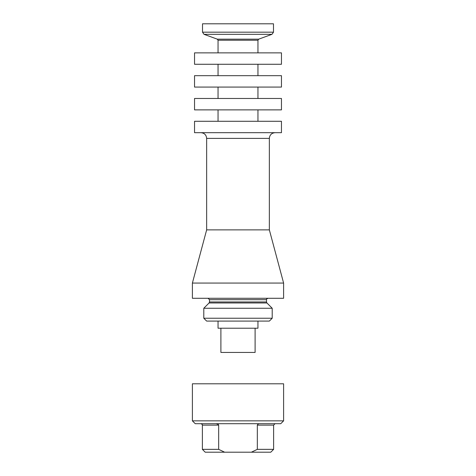 <?xml version="1.0" encoding="UTF-8"?>
<svg xmlns="http://www.w3.org/2000/svg" width="476" height="476" viewBox="0 0 476 476"><rect width="100%" height="100%" fill="white"/><g stroke="black" fill="none" stroke-linecap="round" stroke-linejoin="round"><path stroke-width="0.71" d="M238 283.065L283.607 283.065L283.607 298.285L192.393 298.285L192.393 283.065L238 283.065M269.351 229.878L269.351 138.379L206.649 138.379L206.649 229.878L269.351 229.878L283.607 283.065M238 318.236L203.793 318.236L203.793 308.258L272.207 308.258L272.207 318.236L238 318.236M272.207 318.236L269.351 321.086L206.649 321.086L203.793 318.236M218.05 321.086L218.05 328.214L257.95 328.214L257.95 321.086M273.486 32.178L273.486 23.8L202.514 23.8L202.514 32.178L273.486 32.178L271.986 34.32L204.014 34.32L202.514 32.178M238 132.679L194.535 132.679L194.535 121.279L281.465 121.279L281.465 132.679L238 132.679M238 52.872L194.535 52.872L194.535 64.272L281.465 64.272L281.465 52.872L238 52.872M238 75.678L194.535 75.678L194.535 87.078L281.465 87.078L281.465 75.678L238 75.678M238 98.478L194.535 98.478L194.535 109.879L281.465 109.879L281.465 98.478L238 98.478M220.9 328.214L220.9 352.442L255.1 352.442L255.1 328.214M251.37 452.2L270.779 452.2L273.629 449.35L257.332 449.35L251.37 452.2L224.63 452.2L218.668 449.35L218.668 425.122C218.21 424.098 217.377 423.622 216.152 423.7L218.323 424.413M218.668 425.122L202.371 425.122L202.371 449.35L205.221 452.2L224.63 452.2M257.332 449.35L257.332 425.122C257.79 424.098 258.629 423.622 259.848 423.7M238 423.7L280.757 423.7L283.607 420.849L192.393 420.849L195.243 423.7L238 423.7M202.371 449.35L218.668 449.35M192.393 420.849L192.393 383.793L283.607 383.793L283.607 420.849M257.95 52.872L257.95 40.228L218.05 40.228L217.3 39.157L258.7 39.157L271.986 34.32M267.928 298.285C266.685 298.892 266.209 299.368 266.5 299.707L209.5 299.707L209.5 301.968L266.5 301.968L266.923 302.974L209.077 302.974L203.793 308.258M257.332 425.122L273.629 425.122L275.057 423.7M206.649 229.878L192.393 283.065M257.95 40.228L258.7 39.157M209.5 301.968L209.077 302.974M209.5 299.707L208.071 298.285M266.923 302.974L272.207 308.258M266.5 299.707L266.5 301.968M269.351 138.379C269.69 134.922 271.594 133.018 275.057 132.679M206.649 138.379C206.31 134.922 204.406 133.018 200.943 132.679M217.3 39.157L204.014 34.32M218.05 52.872L218.05 40.228M257.95 75.678L257.95 64.272M218.05 75.678L218.05 64.272M257.95 98.478L257.95 87.078M218.05 98.478L218.05 87.078M257.95 121.279L257.95 109.879M218.05 121.279L218.05 109.879M202.371 425.122C202.669 424.794 202.193 424.318 200.943 423.7M273.629 425.122L273.629 449.35"/></g></svg>
